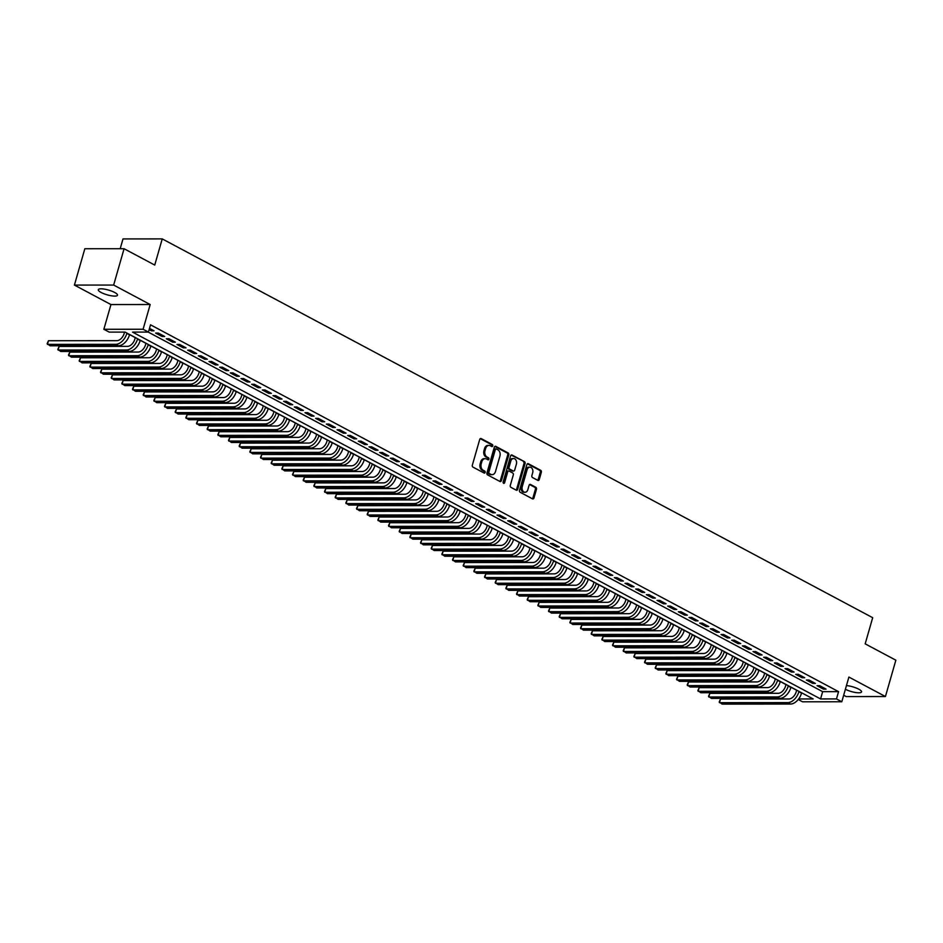 <?xml version="1.0" encoding="UTF-8"?>
<svg xmlns="http://www.w3.org/2000/svg" width="943" height="943" viewBox="0 0 943 943"><rect width="100%" height="100%" fill="white"/><g stroke="black" fill="none" stroke-linecap="round" stroke-linejoin="round"><path stroke-width="1.41" d="M492.741 445.898A1.073 0.79 90 0 0 492.293 444.507L481.166 438.578A1.532 1.12 90 0 0 479.716 439.45L472.349 465.123A1.532 1.12 90 0 0 472.985 467.115L484.113 473.044A1.073 0.79 90 0 0 484.678 471.04L483.24 470.274A4.904 3.595 90 0 1 481.201 463.921L481.814 461.787A4.904 3.595 90 0 1 485.162 458.675A4.904 3.595 90 0 1 486.47 459.005L487.908 459.771A1.073 0.79 90 0 0 488.486 457.779L487.048 457.013A4.904 3.595 90 0 1 485.008 450.66L485.621 448.514A4.904 3.595 90 0 1 488.969 445.402A4.904 3.595 90 0 1 490.277 445.733L491.716 446.51A1.073 0.79 90 0 0 492.741 445.898M491.433 446.357A1.073 0.79 90 0 0 491.232 444.507L480.235 438.648M483.818 472.891A1.073 0.79 90 0 0 483.618 471.052L482.179 470.274L483.24 470.274M487.625 459.618A1.073 0.79 90 0 0 487.425 457.779L485.987 457.013L487.048 457.013M845.388 689.286A9.984 2.475 -164 0 0 855.478 692.492A9.984 2.475 -164 0 0 861.548 691.914A9.984 2.475 -164 0 0 858.731 689.156A9.984 2.475 -164 0 0 846.449 685.585M114.681 292.46A9.984 2.475 -164 0 0 104.52 289.147A9.984 2.475 -164 0 0 98.296 289.713A9.984 2.475 -164 0 0 101.113 292.471A9.984 2.475 -164 0 0 111.274 295.772A9.984 2.475 -164 0 0 117.498 295.218A9.984 2.475 -164 0 0 114.681 292.46M537.805 480.376A1.532 1.12 90 0 0 539.266 479.504L541.329 472.302A1.532 1.12 90 0 0 540.693 470.309L528.339 463.72A1.532 1.12 90 0 0 526.878 464.593L519.522 490.277A1.532 1.12 90 0 0 520.159 492.258L532.512 498.847A1.532 1.12 90 0 0 533.962 497.975L536.461 489.276A1.532 1.12 90 0 0 535.824 487.295L530.532 484.478A1.532 1.12 90 0 0 529.082 485.339L527.844 489.653A4.102 3.006 90 0 1 525.039 492.258A4.102 3.006 90 0 1 522.245 486.671L527.09 469.767A4.102 3.006 90 0 1 529.883 467.162A4.102 3.006 90 0 1 532.689 472.749L531.887 475.567A1.532 1.12 90 0 0 532.524 477.547L537.805 480.376M148.216 332.089L822.65 691.667L838.563 691.655L836.476 698.928L841.804 701.769L802.564 701.804L798.238 699.494M124.075 248.716L113.655 285.057L74.414 285.081L84.835 248.74L124.075 248.716L154.735 265.066L162.243 238.897L872.688 617.689L865.179 643.845L895.85 660.194L885.43 696.535L848.889 677.062L841.804 701.769M74.414 285.081L110.944 304.565L150.185 304.53L113.655 285.057M150.185 304.53L143.1 329.248L148.428 332.089L132.527 332.101L820.563 698.94L836.476 698.928M838.563 691.655L150.515 324.816L148.428 332.089M508.772 454.939A1.532 1.12 90 0 0 508.124 452.946L495.77 446.369A1.532 1.12 90 0 0 494.321 447.23L486.953 472.914A1.532 1.12 90 0 0 487.59 474.895L499.943 481.484A1.532 1.12 90 0 0 501.405 480.624L508.772 454.939L507.711 454.939A1.532 1.12 90 0 0 507.063 452.946L494.839 446.428M512.061 455.045L524.414 461.634A1.532 1.12 90 0 1 525.051 463.614L517.683 489.299A1.532 1.12 90 0 1 516.234 490.171L510.941 487.354A1.532 1.12 90 0 1 510.304 485.362L513.287 474.954A1.532 1.12 90 0 0 512.65 472.962L509.137 471.087A1.532 1.12 90 0 0 507.688 471.96L504.576 482.804A1.073 0.79 90 0 1 503.114 482.026L510.599 455.917A1.532 1.12 90 0 1 512.061 455.045L511.236 455.045M843.679 695.227L846.189 696.571L885.43 696.535M149.147 329.614L151.375 330.804L154.027 330.793L149.501 328.376M164.695 336.486L158.294 333.068L155.642 333.079L162.043 336.486L164.695 336.486M175.363 342.168L168.962 338.761L166.31 338.761L172.71 342.179L175.363 342.168M186.03 347.861L179.63 344.443L176.978 344.454L183.378 347.861L186.03 347.861M196.698 353.542L190.297 350.136L187.645 350.136L194.046 353.554L196.698 353.542M207.366 359.236L200.965 355.817L198.313 355.829L204.714 359.236L207.366 359.236M218.033 364.917L211.633 361.511L208.981 361.511L215.381 364.929L218.033 364.917M228.701 370.611L222.3 367.192L219.648 367.204L226.049 370.611L228.701 370.611M239.369 376.292L232.968 372.886L230.316 372.886L236.717 376.304L239.369 376.292M250.036 381.986L243.636 378.567L240.984 378.579L247.384 381.986L250.036 381.986M260.704 387.667L254.304 384.261L251.651 384.261L258.052 387.679L260.704 387.667M271.372 393.361L264.971 389.942L262.319 389.954L268.72 393.361L271.372 393.361M282.04 399.042L275.639 395.636L272.987 395.636L279.387 399.054L282.04 399.042M292.707 404.736L286.307 401.317L283.654 401.329L290.055 404.736L292.707 404.736M303.375 410.417L296.974 407.011L294.322 407.011L300.723 410.429L303.375 410.417M314.043 416.111L307.642 412.692L304.99 412.704L311.39 416.111L314.043 416.111M324.71 421.792L318.31 418.386L315.657 418.386L322.058 421.804L324.71 421.792M335.378 427.485L328.977 424.067L326.325 424.079L332.726 427.485L335.378 427.485M346.046 433.167L339.645 429.76L336.993 429.76L343.393 433.179L346.046 433.167M356.713 438.86L350.313 435.442L347.661 435.454L354.061 438.86L356.713 438.86M367.381 444.542L360.98 441.135L358.328 441.135L364.729 444.554L367.381 444.542M378.049 450.235L371.648 446.817L368.996 446.817L375.397 450.235L378.049 450.235M388.705 455.917L382.304 452.51L379.664 452.51L386.064 455.917L388.705 455.917M399.372 461.61L392.972 458.192L390.331 458.192L396.732 461.61L399.372 461.61M410.04 467.292L403.639 463.885L400.999 463.885L407.388 467.292L410.04 467.292M420.708 472.985L414.307 469.567L411.655 469.567L418.055 472.985L420.708 472.985M431.375 478.667L424.975 475.26L422.323 475.26L428.723 478.667L431.375 478.667M442.043 484.36L435.642 480.942L432.99 480.942L439.391 484.36L442.043 484.36M452.711 490.042L446.31 486.635L443.658 486.635L450.059 490.042L452.711 490.042M463.378 495.735L456.978 492.317L454.326 492.317L460.726 495.735L463.378 495.735M474.046 501.417L467.645 498.01L464.993 498.01L471.394 501.417L474.046 501.417M484.714 507.11L478.313 503.692L475.661 503.692L482.062 507.11L484.714 507.11M495.381 512.792L488.981 509.385L486.329 509.385L492.729 512.792L495.381 512.792M506.049 518.485L499.649 515.067L496.996 515.067L503.397 518.485L506.049 518.485M516.717 524.167L510.316 520.76L507.664 520.76L514.065 524.167L516.717 524.167M527.385 529.86L520.984 526.442L518.332 526.442L524.732 529.86L527.385 529.86M538.052 535.541L531.652 532.135L528.999 532.135L535.4 535.541L538.052 535.541M548.72 541.235L542.319 537.816L539.667 537.816L546.068 541.235L548.72 541.235M559.388 546.916L552.987 543.51L550.335 543.51L556.735 546.916L559.388 546.916M570.055 552.61L563.655 549.191L561.002 549.191L567.403 552.61L570.055 552.61M580.723 558.291L574.322 554.885L571.67 554.885L578.071 558.291L580.723 558.291M591.391 563.985L584.99 560.566L582.338 560.566L588.738 563.985L591.391 563.985M602.058 569.666L595.658 566.26L593.006 566.26L599.406 569.666L602.058 569.666M612.726 575.36L606.325 571.941L603.673 571.941L610.074 575.36L612.726 575.36M623.394 581.041L616.993 577.635L614.341 577.635L620.742 581.041L623.394 581.041M634.061 586.735L627.661 583.316L625.009 583.316L631.409 586.735L634.061 586.735M644.729 592.416L638.328 589.01L635.676 589.01L642.077 592.416L644.729 592.416M655.397 598.11L648.996 594.691L646.344 594.691L652.745 598.11L655.397 598.11M666.064 603.791L659.664 600.385L657.012 600.385L663.412 603.791L666.064 603.791M676.732 609.484L670.332 606.066L667.679 606.066L674.08 609.484L676.732 609.484M687.4 615.166L680.999 611.759L678.347 611.759L684.748 615.166L687.4 615.166M698.068 620.859L691.667 617.441L689.015 617.441L695.415 620.859L698.068 620.859M708.735 626.541L702.335 623.134L699.682 623.134L706.083 626.541L708.735 626.541M719.391 632.234L712.991 628.816L710.35 628.816L716.751 632.234L719.391 632.234M730.059 637.916L723.658 634.509L721.018 634.509L727.418 637.916L730.059 637.916M740.726 643.609L734.326 640.191L731.685 640.191L738.074 643.609L740.726 643.609M751.394 649.291L744.994 645.884L742.341 645.884L748.742 649.291L751.394 649.291M762.062 654.984L755.661 651.566L753.009 651.566L759.41 654.984L762.062 654.984M772.73 660.666L766.329 657.259L763.677 657.259L770.077 660.666L772.73 660.666M783.397 666.359L776.997 662.941L774.344 662.941L780.745 666.359L783.397 666.359M794.065 672.041L787.664 668.634L785.012 668.634L791.413 672.041L794.065 672.041M804.733 677.734L798.332 674.316L795.68 674.316L802.08 677.734L804.733 677.734M815.4 683.416L809 680.009L806.348 680.009L812.748 683.416L815.4 683.416M817.015 685.691L823.416 689.109L826.068 689.109L819.667 685.691L817.015 685.691M129.58 334.612L135.285 337.641M140.248 340.293L145.953 343.335M150.915 345.987L156.621 349.016M161.583 351.668L167.276 354.709M172.251 357.362L177.944 360.391M182.918 363.043L188.612 366.084M193.586 368.737L199.279 371.766M204.254 374.418L209.947 377.459M214.921 380.112L220.615 383.141M225.589 385.793L231.283 388.834M236.257 391.486L241.95 394.516M246.925 397.168L252.618 400.209M257.592 402.85L263.286 405.891M268.248 408.543L273.953 411.584M278.916 414.225L284.621 417.266M289.584 419.918L295.289 422.959M300.251 425.599L305.956 428.641M310.919 431.293L316.624 434.334M321.587 436.974L327.292 440.016M332.254 442.668L337.959 445.709M342.922 448.349L348.627 451.391M353.59 454.043L359.295 457.084M364.257 459.724L369.962 462.765M374.925 465.418L380.63 468.459M385.593 471.099L391.298 474.14M396.26 476.793L401.966 479.834M406.928 482.474L412.633 485.515M417.596 488.168L423.301 491.209M428.263 493.849L433.969 496.89M438.931 499.542L444.636 502.584M449.599 505.224L455.304 508.265M460.267 510.917L465.972 513.959M470.934 516.599L476.639 519.64M481.602 522.292L487.307 525.334M492.27 527.974L497.963 531.015M502.937 533.667L508.631 536.708M513.605 539.349L519.298 542.39M524.273 545.042L529.966 548.083M534.94 550.724L540.634 553.765M545.608 556.417L551.301 559.458M556.276 562.099L561.969 565.14M566.943 567.792L572.637 570.833M577.611 573.474L583.304 576.515M588.279 579.167L593.972 582.208M598.935 584.849L604.64 587.89M609.602 590.542L615.308 593.583M620.27 596.224L625.975 599.265M630.938 601.917L636.643 604.958M641.605 607.598L647.311 610.64M652.273 613.292L657.978 616.333M662.941 618.973L668.646 622.015M673.608 624.667L679.314 627.708M684.276 630.348L689.981 633.39M694.944 636.042L700.649 639.083M705.612 641.723L711.317 644.764M716.279 647.417L721.984 650.458M726.947 653.098L732.652 656.139M737.615 658.792L743.32 661.833M748.282 664.473L753.987 667.514M758.95 670.167L764.655 673.208M769.618 675.848L775.323 678.889M780.285 681.541L785.99 684.583M790.953 687.223L796.658 690.264M162.243 238.897L123.003 238.933L120.197 248.716M798.662 698.952L813.149 698.94L125.101 332.101L109.199 332.113L103.86 329.272L143.1 329.248M110.944 304.565L103.86 329.272M822.65 691.667L820.563 698.94M151.375 330.804L151.729 329.567M162.043 336.486L162.396 335.26M172.71 342.179L173.064 340.942M183.378 347.861L183.732 346.635M194.046 353.554L194.399 352.317M204.714 359.236L205.067 358.01M215.381 364.929L215.735 363.692M226.049 370.611L226.403 369.385M236.717 376.304L237.07 375.066M247.384 381.986L247.738 380.76M258.052 387.679L258.406 386.441M268.72 393.361L269.073 392.135M279.387 399.054L279.741 397.816M290.055 404.736L290.409 403.51M300.723 410.429L301.076 409.191M311.39 416.111L311.744 414.885M322.058 421.804L322.412 420.566M332.726 427.485L333.079 426.26M343.393 433.179L343.747 431.941M354.061 438.86L354.415 437.635M364.729 444.554L365.071 443.316M375.397 450.235L375.738 449.009M386.064 455.917L386.406 454.691M396.732 461.61L397.074 460.384M407.388 467.292L407.741 466.066M418.055 472.985L418.409 471.759M428.723 478.667L429.077 477.441M439.391 484.36L439.744 483.134M450.059 490.042L450.412 488.816M460.726 495.735L461.08 494.509M471.394 501.417L471.748 500.191M482.062 507.11L482.415 505.884M492.729 512.792L493.083 511.566M503.397 518.485L503.751 517.259M514.065 524.167L514.418 522.941M524.732 529.86L525.086 528.634M535.4 535.541L535.754 534.316M546.068 541.235L546.421 540.009M556.735 546.916L557.089 545.691M567.403 552.61L567.757 551.384M578.071 558.291L578.424 557.065M588.738 563.985L589.092 562.759M599.406 569.666L599.76 568.44M610.074 575.36L610.427 574.134M620.742 581.041L621.095 579.815M631.409 586.735L631.763 585.509M642.077 592.416L642.431 591.19M652.745 598.11L653.098 596.884M663.412 603.791L663.766 602.565M674.08 609.484L674.434 608.259M684.748 615.166L685.101 613.94M695.415 620.859L695.757 619.634M706.083 626.541L706.425 625.315M716.751 632.234L717.093 631.008M727.418 637.916L727.76 636.69M738.074 643.609L738.428 642.383M748.742 649.291L749.096 648.065M759.41 654.984L759.763 653.758M770.077 660.666L770.431 659.44M780.745 666.359L781.099 665.133M791.413 672.041L791.766 670.815M802.08 677.734L802.434 676.508M812.748 683.416L813.102 682.19M823.416 689.109L823.769 687.883M488.969 445.402L487.908 445.402A4.904 3.595 90 0 0 484.561 448.514L485.621 448.514M485.987 457.013A4.904 3.595 90 0 1 483.948 450.66L484.561 448.514M485.162 458.675L484.101 458.675A4.904 3.595 90 0 0 480.753 461.787L481.814 461.787M482.179 470.274A4.904 3.595 90 0 1 480.14 463.932L480.753 461.787M499.814 481.413A1.532 1.12 90 0 0 500.344 480.624L507.711 454.939M496.348 448.974A1.073 0.79 90 0 0 495.334 449.587L488.863 472.125A1.073 0.79 90 0 0 489.311 473.516L490.831 474.329A4.904 3.595 90 0 0 492.152 474.659A4.904 3.595 90 0 0 495.488 471.547L499.908 456.141A4.904 3.595 90 0 0 497.869 449.787L496.348 448.974M495.287 448.974A1.073 0.79 90 0 0 494.273 449.587L495.334 449.587M492.152 474.659L491.091 474.659A4.904 3.595 90 0 1 489.771 474.329L488.25 473.516A1.073 0.79 90 0 1 487.814 472.125L494.273 449.587M511.13 455.115L524.414 461.634M516.104 490.101A1.532 1.12 90 0 0 516.623 489.299L523.99 463.614A1.532 1.12 90 0 0 523.353 461.634M508.088 471.099A1.532 1.12 90 0 0 506.627 471.96L503.515 482.804L504.576 482.804M516.387 464.145A4.102 3.006 90 0 0 513.581 458.546A4.102 3.006 90 0 0 510.788 461.151L509.079 467.115A1.532 1.12 90 0 0 509.715 469.095L513.228 470.97A1.532 1.12 90 0 0 514.678 470.097L516.387 464.145M513.581 458.546L512.52 458.546A4.102 3.006 90 0 0 509.727 461.151L510.788 461.151M512.98 470.97A1.532 1.12 90 0 1 512.167 470.97L508.654 469.095A1.532 1.12 90 0 1 508.018 467.115L509.727 461.151M529.883 467.162L528.823 467.162A4.102 3.006 90 0 0 526.029 469.767L527.09 469.767M525.039 492.258L523.99 492.258A4.102 3.006 90 0 1 521.184 486.671L526.029 469.767M532.382 498.776A1.532 1.12 90 0 0 532.901 497.987L535.4 489.276A1.532 1.12 90 0 0 534.764 487.295L529.601 484.537M537.675 480.305A1.532 1.12 90 0 0 538.205 479.504L540.268 472.302A1.532 1.12 90 0 0 539.632 470.309L527.408 463.791M124.57 332.101L124.193 333.409A7.803 4.939 118.1 0 1 116.814 340.682L48.458 340.729L47.421 344.372L115.765 344.313A11.705 7.403 -61.9 0 0 126.845 333.409L126.94 333.091M48.458 340.729L47.15 343.712L50.085 345.786L118.429 345.739A11.705 7.403 -61.9 0 0 129.509 334.836L129.604 334.506M135.309 337.547L134.861 339.103A7.803 4.939 118.1 0 1 127.482 346.376L59.126 346.423L58.089 350.053L126.433 350.006A11.705 7.403 -61.9 0 0 137.513 339.103L137.607 338.773M59.126 346.423L57.818 349.393L60.753 351.48L129.097 351.433A11.705 7.403 -61.9 0 0 140.177 340.517L140.271 340.199M145.976 343.228L145.528 344.784A7.803 4.939 118.1 0 1 138.149 352.057L69.794 352.104L68.756 355.747L137.1 355.688A11.705 7.403 -61.9 0 0 148.181 344.784L148.275 344.454M69.794 352.104L68.485 355.087L71.42 357.161L139.764 357.114A11.705 7.403 -61.9 0 0 150.845 346.211L150.939 345.881M156.644 348.922L156.196 350.478A7.803 4.939 118.1 0 1 148.805 357.751L80.461 357.798L79.412 361.428L147.768 361.381A11.705 7.403 -61.9 0 0 158.848 350.478L158.943 350.148M80.461 357.798L79.153 360.768L82.088 362.855L150.432 362.807A11.705 7.403 -61.9 0 0 161.512 351.892L161.607 351.574M167.312 354.603L166.864 356.159A7.803 4.939 118.1 0 1 159.473 363.432L91.129 363.479L90.08 367.122L158.436 367.063A11.705 7.403 -61.9 0 0 169.516 356.159L169.61 355.829M91.129 363.479L89.821 366.462L92.756 368.536L161.1 368.489A11.705 7.403 -61.9 0 0 172.18 357.586L172.274 357.256M177.979 360.297L177.532 361.853A7.803 4.939 118.1 0 1 170.141 369.126L101.797 369.173L100.748 372.803L169.103 372.756A11.705 7.403 -61.9 0 0 180.184 361.853L180.278 361.523M101.797 369.173L100.488 372.143L103.424 374.23L171.767 374.182A11.705 7.403 -61.9 0 0 182.848 363.267L182.942 362.949M188.647 365.978L188.199 367.534A7.803 4.939 118.1 0 1 180.808 374.807L112.465 374.854L111.415 378.497L179.771 378.438A11.705 7.403 -61.9 0 0 190.851 367.534L190.946 367.204M112.465 374.854L111.156 377.837L114.091 379.911L182.435 379.864A11.705 7.403 -61.9 0 0 193.515 368.961L193.61 368.63M199.315 371.672L198.867 373.228A7.803 4.939 118.1 0 1 191.476 380.5L123.132 380.548L122.083 384.178L190.439 384.131A11.705 7.403 -61.9 0 0 201.519 373.228L201.613 372.898M123.132 380.548L121.824 383.518L124.759 385.604L193.103 385.557A11.705 7.403 -61.9 0 0 204.183 374.642L204.277 374.324M209.983 377.353L209.535 378.909A7.803 4.939 118.1 0 1 202.144 386.182L133.8 386.229L132.751 389.872L201.107 389.813A11.705 7.403 -61.9 0 0 212.187 378.909L212.281 378.579M133.8 386.229L132.492 389.211L135.427 391.286L203.771 391.239A11.705 7.403 -61.9 0 0 214.851 380.335L214.945 380.005M220.65 383.047L220.202 384.603A7.803 4.939 118.1 0 1 212.812 391.875L144.468 391.923L143.419 395.553L211.774 395.506A11.705 7.403 -61.9 0 0 222.854 384.603L222.949 384.272M144.468 391.923L143.159 394.893L146.094 396.979L214.438 396.932A11.705 7.403 -61.9 0 0 225.518 386.017L225.613 385.699M231.318 388.728L230.87 390.284A7.803 4.939 118.1 0 1 223.479 397.557L155.135 397.604L154.086 401.246L222.442 401.188A11.705 7.403 -61.9 0 0 233.522 390.284L233.616 389.954M155.135 397.604L153.827 400.586L156.75 402.661L225.106 402.614A11.705 7.403 -61.9 0 0 236.186 391.71L236.28 391.38M241.986 394.422L241.538 395.977A7.803 4.939 118.1 0 1 234.147 403.25L165.803 403.298L164.754 406.928L233.11 406.881A11.705 7.403 -61.9 0 0 244.19 395.977L244.284 395.647M165.803 403.298L164.495 406.268L167.418 408.354L235.774 408.307A11.705 7.403 -61.9 0 0 246.854 397.392L246.948 397.074M252.653 400.103L252.205 401.659A7.803 4.939 118.1 0 1 244.815 408.932L176.471 408.979L175.422 412.621L243.777 412.562A11.705 7.403 -61.9 0 0 254.858 401.659L254.952 401.329M176.471 408.979L175.162 411.961L178.086 414.036L246.441 413.989A11.705 7.403 -61.9 0 0 257.522 403.085L257.616 402.755M263.321 405.796L262.873 407.352A7.803 4.939 118.1 0 1 255.482 414.625L187.138 414.672L186.089 418.303L254.445 418.256A11.705 7.403 -61.9 0 0 265.525 407.352L265.62 407.022M187.138 414.672L185.83 417.643L188.753 419.729L257.109 419.682A11.705 7.403 -61.9 0 0 268.189 408.767L268.284 408.449M273.989 411.478L273.541 413.034A7.803 4.939 118.1 0 1 266.15 420.307L197.806 420.354L196.757 423.996L265.113 423.937A11.705 7.403 -61.9 0 0 276.193 413.034L276.287 412.704M197.806 420.354L196.498 423.336L199.421 425.411L267.777 425.364A11.705 7.403 -61.9 0 0 278.857 414.46L278.951 414.13M284.656 417.171L284.208 418.727A7.803 4.939 118.1 0 1 276.818 426L208.462 426.047L207.425 429.678L275.78 429.631A11.705 7.403 -61.9 0 0 286.861 418.727L286.955 418.397M208.462 426.047L207.165 429.018L210.089 431.104L278.444 431.057A11.705 7.403 -61.9 0 0 289.525 420.142L289.619 419.824M295.324 422.853L294.876 424.409A7.803 4.939 118.1 0 1 287.485 431.682L219.13 431.729L218.092 435.371L286.448 435.312A11.705 7.403 -61.9 0 0 297.528 424.409L297.623 424.079M219.13 431.729L217.821 434.699L220.756 436.786L289.112 436.739A11.705 7.403 -61.9 0 0 300.192 425.835L300.287 425.505M305.98 428.546L305.544 430.102A7.803 4.939 118.1 0 1 298.153 437.375L229.797 437.422L228.76 441.053L297.116 441.006A11.705 7.403 -61.9 0 0 308.196 430.102L308.29 429.772M229.797 437.422L228.489 440.393L231.424 442.479L299.78 442.432A11.705 7.403 -61.9 0 0 310.86 431.517L310.954 431.199M316.648 434.228L316.211 435.784A7.803 4.939 118.1 0 1 308.821 443.057L240.465 443.104L239.428 446.746L307.783 446.687A11.705 7.403 -61.9 0 0 318.864 435.784L318.958 435.454M240.465 443.104L239.157 446.074L242.092 448.161L310.447 448.114A11.705 7.403 -61.9 0 0 321.528 437.21L321.622 436.88M327.315 439.921L326.879 441.477A7.803 4.939 118.1 0 1 319.488 448.75L251.133 448.797L250.095 452.428L318.451 452.381A11.705 7.403 -61.9 0 0 329.531 441.477L329.614 441.147M251.133 448.797L249.824 451.768L252.759 453.854L321.115 453.807A11.705 7.403 -61.9 0 0 332.195 442.892L332.29 442.573M337.983 445.603L337.547 447.159A7.803 4.939 118.1 0 1 330.156 454.432L261.8 454.479L260.763 458.121L329.119 458.062A11.705 7.403 -61.9 0 0 340.199 447.159L340.282 446.829M261.8 454.479L260.492 457.449L263.427 459.536L331.783 459.489A11.705 7.403 -61.9 0 0 342.863 448.585L342.957 448.255M348.651 451.296L348.215 452.852A7.803 4.939 118.1 0 1 340.824 460.125L272.468 460.172L271.431 463.803L339.786 463.756A11.705 7.403 -61.9 0 0 350.855 452.852L350.949 452.522M272.468 460.172L271.16 463.143L274.095 465.229L342.45 465.182A11.705 7.403 -61.9 0 0 353.531 454.267L353.625 453.948M359.318 456.978L358.882 458.534A7.803 4.939 118.1 0 1 351.491 465.807L283.136 465.854L282.098 469.496L350.442 469.437A11.705 7.403 -61.9 0 0 361.523 458.534L361.617 458.204M283.136 465.854L281.827 468.824L284.762 470.911L353.118 470.863A11.705 7.403 -61.9 0 0 364.198 459.96L364.293 459.63M369.986 462.671L369.538 464.227A7.803 4.939 118.1 0 1 362.159 471.5L293.803 471.547L292.766 475.178L361.11 475.131A11.705 7.403 -61.9 0 0 372.19 464.227L372.285 463.897M293.803 471.547L292.495 474.518L295.43 476.604L363.786 476.557A11.705 7.403 -61.9 0 0 374.866 465.642L374.96 465.323M380.654 468.353L380.206 469.909A7.803 4.939 118.1 0 1 372.827 477.182L304.471 477.229L303.434 480.871L371.778 480.812A11.705 7.403 -61.9 0 0 382.858 469.909L382.952 469.579M304.471 477.229L303.163 480.199L306.098 482.286L374.454 482.238A11.705 7.403 -61.9 0 0 385.534 471.335L385.628 471.005M391.321 474.046L390.874 475.602A7.803 4.939 118.1 0 1 383.495 482.875L315.139 482.922L314.102 486.553L382.445 486.505A11.705 7.403 -61.9 0 0 393.526 475.602L393.62 475.272M315.139 482.922L313.83 485.893L316.765 487.979L385.121 487.932A11.705 7.403 -61.9 0 0 396.201 477.017L396.296 476.698M401.989 479.728L401.541 481.284A7.803 4.939 118.1 0 1 394.162 488.557L325.806 488.604L324.769 492.246L393.113 492.187A11.705 7.403 -61.9 0 0 404.193 481.284L404.288 480.954M325.806 488.604L324.498 491.574L327.433 493.661L395.789 493.613A11.705 7.403 -61.9 0 0 406.869 482.71L406.952 482.38M412.657 485.421L412.209 486.977A7.803 4.939 118.1 0 1 404.83 494.25L336.474 494.297L335.437 497.928L403.781 497.88A11.705 7.403 -61.9 0 0 414.861 486.977L414.955 486.647M336.474 494.297L335.166 497.267L338.101 499.354L406.457 499.307A11.705 7.403 -61.9 0 0 417.537 488.391L417.619 488.073M423.324 491.103L422.877 492.659A7.803 4.939 118.1 0 1 415.498 499.931L347.142 499.979L346.105 503.621L414.449 503.562A11.705 7.403 -61.9 0 0 425.529 492.659L425.623 492.329M347.142 499.979L345.833 502.949L348.769 505.035L417.124 504.988A11.705 7.403 -61.9 0 0 428.205 494.085L428.287 493.755M433.992 496.796L433.544 498.352A7.803 4.939 118.1 0 1 426.165 505.625L357.81 505.672L356.772 509.303L425.116 509.255A11.705 7.403 -61.9 0 0 436.196 498.352L436.291 498.022M357.81 505.672L356.501 508.642L359.436 510.729L427.78 510.682A11.705 7.403 -61.9 0 0 438.86 499.766L438.955 499.448M444.66 502.478L444.212 504.034A7.803 4.939 118.1 0 1 436.833 511.306L368.477 511.354L367.44 514.996L435.784 514.937A11.705 7.403 -61.9 0 0 446.864 504.034L446.958 503.703M368.477 511.354L367.169 514.324L370.104 516.41L438.448 516.363A11.705 7.403 -61.9 0 0 449.528 505.46L449.622 505.13M455.328 508.171L454.88 509.727A7.803 4.939 118.1 0 1 447.501 517L379.145 517.047L378.108 520.677L446.452 520.63A11.705 7.403 -61.9 0 0 457.532 509.727L457.626 509.397M379.145 517.047L377.837 520.017L380.772 522.104L449.116 522.045A11.705 7.403 -61.9 0 0 460.196 511.141L460.29 510.823M465.995 513.852L465.547 515.408A7.803 4.939 118.1 0 1 458.168 522.681L389.813 522.728L388.775 526.371L457.119 526.312A11.705 7.403 -61.9 0 0 468.2 515.408L468.294 515.078M389.813 522.728L388.504 525.699L391.439 527.785L459.783 527.738A11.705 7.403 -61.9 0 0 470.863 516.835L470.958 516.505M476.663 519.546L476.215 521.102A7.803 4.939 118.1 0 1 468.836 528.375L400.48 528.422L399.443 532.052L467.787 532.005A11.705 7.403 -61.9 0 0 478.867 521.102L478.961 520.772M400.48 528.422L399.172 531.392L402.107 533.479L470.451 533.42A11.705 7.403 -61.9 0 0 481.531 522.516L481.625 522.198M487.331 525.227L486.883 526.783A7.803 4.939 118.1 0 1 479.492 534.056L411.148 534.103L410.099 537.746L478.455 537.687A11.705 7.403 -61.9 0 0 489.535 526.783L489.629 526.453M411.148 534.103L409.84 537.074L412.775 539.16L481.119 539.113A11.705 7.403 -61.9 0 0 492.199 528.21L492.293 527.88M497.998 530.921L497.55 532.477A7.803 4.939 118.1 0 1 490.16 539.75L421.816 539.797L420.767 543.427L489.122 543.38A11.705 7.403 -61.9 0 0 500.203 532.465L500.297 532.147M421.816 539.797L420.507 542.767L423.442 544.854L491.786 544.795A11.705 7.403 -61.9 0 0 502.867 533.891L502.961 533.573M508.666 536.602L508.218 538.158A7.803 4.939 118.1 0 1 500.827 545.431L432.483 545.478L431.434 549.121L499.79 549.062A11.705 7.403 -61.9 0 0 510.87 538.158L510.965 537.828M432.483 545.478L431.175 548.449L434.11 550.535L502.454 550.488A11.705 7.403 -61.9 0 0 513.534 539.585L513.629 539.255M519.334 542.296L518.886 543.852A7.803 4.939 118.1 0 1 511.495 551.125L443.151 551.172L442.102 554.802L510.458 554.755A11.705 7.403 -61.9 0 0 521.538 543.84L521.632 543.522M443.151 551.172L441.843 554.142L444.778 556.229L513.122 556.17A11.705 7.403 -61.9 0 0 524.202 545.266L524.296 544.948M530.001 547.977L529.553 549.533A7.803 4.939 118.1 0 1 522.163 556.806L453.819 556.853L452.77 560.496L521.125 560.437A11.705 7.403 -61.9 0 0 532.206 549.533L532.3 549.203M453.819 556.853L452.51 559.824L455.445 561.91L523.789 561.863A11.705 7.403 -61.9 0 0 534.87 550.96L534.964 550.629M540.669 553.671L540.221 555.227A7.803 4.939 118.1 0 1 532.83 562.5L464.486 562.547L463.437 566.177L531.793 566.13A11.705 7.403 -61.9 0 0 542.873 555.215L542.968 554.897M464.486 562.547L463.178 565.517L466.113 567.603L534.457 567.545A11.705 7.403 -61.9 0 0 545.537 556.641L545.632 556.311M551.337 559.352L550.889 560.908A7.803 4.939 118.1 0 1 543.498 568.181L475.154 568.228L474.105 571.871L542.461 571.812A11.705 7.403 -61.9 0 0 553.541 560.908L553.635 560.578M475.154 568.228L473.846 571.199L476.781 573.285L545.125 573.238A11.705 7.403 -61.9 0 0 556.205 562.334L556.299 562.004M562.004 565.046L561.556 566.602A7.803 4.939 118.1 0 1 554.166 573.874L485.822 573.922L484.773 577.552L553.128 577.505A11.705 7.403 -61.9 0 0 564.209 566.59L564.303 566.271M485.822 573.922L484.513 576.892L487.437 578.978L555.792 578.919A11.705 7.403 -61.9 0 0 566.873 568.016L566.967 567.686M572.672 570.727L572.224 572.283A7.803 4.939 118.1 0 1 564.833 579.556L496.489 579.603L495.44 583.245L563.796 583.187A11.705 7.403 -61.9 0 0 574.876 572.283L574.971 571.953M496.489 579.603L495.181 582.574L498.104 584.66L566.46 584.613A11.705 7.403 -61.9 0 0 577.54 573.709L577.635 573.379M583.34 576.421L582.892 577.976A7.803 4.939 118.1 0 1 575.501 585.249L507.157 585.297L506.108 588.927L574.464 588.88A11.705 7.403 -61.9 0 0 585.544 577.965L585.638 577.646M507.157 585.297L505.849 588.267L508.772 590.353L577.128 590.294A11.705 7.403 -61.9 0 0 588.208 579.391L588.302 579.061M594.007 582.102L593.56 583.658A7.803 4.939 118.1 0 1 586.169 590.931L517.825 590.978L516.776 594.62L585.131 594.561A11.705 7.403 -61.9 0 0 596.212 583.658L596.306 583.328M517.825 590.978L516.516 593.949L519.44 596.035L587.795 595.988A11.705 7.403 -61.9 0 0 598.876 585.084L598.97 584.754M604.675 587.795L604.227 589.351A7.803 4.939 118.1 0 1 596.836 596.624L528.493 596.671L527.443 600.302L595.799 600.255A11.705 7.403 -61.9 0 0 606.879 589.34L606.974 589.021M528.493 596.671L527.184 599.642L530.107 601.728L598.463 601.669A11.705 7.403 -61.9 0 0 609.543 590.766L609.638 590.436M615.343 593.477L614.895 595.033A7.803 4.939 118.1 0 1 607.504 602.306L539.148 602.353L538.111 605.995L606.467 605.936A11.705 7.403 -61.9 0 0 617.547 595.033L617.641 594.703M539.148 602.353L537.852 605.323L540.775 607.41L609.131 607.363A11.705 7.403 -61.9 0 0 620.211 596.459L620.305 596.129M626.011 599.17L625.563 600.726A7.803 4.939 118.1 0 1 618.172 607.999L549.816 608.046L548.779 611.677L617.135 611.63A11.705 7.403 -61.9 0 0 628.215 600.715L628.309 600.396M549.816 608.046L548.508 611.017L551.443 613.103L619.799 613.044A11.705 7.403 -61.9 0 0 630.879 602.141L630.973 601.811M636.666 604.852L636.23 606.408A7.803 4.939 118.1 0 1 628.84 613.681L560.484 613.728L559.447 617.37L627.802 617.311A11.705 7.403 -61.9 0 0 638.882 606.408L638.977 606.078M560.484 613.728L559.175 616.698L562.111 618.785L630.466 618.738A11.705 7.403 -61.9 0 0 641.546 607.834L641.641 607.504M647.334 610.545L646.898 612.101A7.803 4.939 118.1 0 1 639.507 619.374L571.152 619.421L570.114 623.052L638.47 623.005A11.705 7.403 -61.9 0 0 649.55 612.09L649.644 611.771M571.152 619.421L569.843 622.392L572.778 624.478L641.134 624.419A11.705 7.403 -61.9 0 0 652.214 613.516L652.308 613.186M658.002 616.227L657.566 617.783A7.803 4.939 118.1 0 1 650.175 625.056L581.819 625.103L580.782 628.745L649.138 628.686A11.705 7.403 -61.9 0 0 660.218 617.783L660.3 617.453M581.819 625.103L580.511 628.073L583.446 630.16L651.802 630.113A11.705 7.403 -61.9 0 0 662.882 619.209L662.976 618.879M668.67 621.92L668.233 623.476A7.803 4.939 118.1 0 1 660.843 630.749L592.487 630.796L591.45 634.427L659.805 634.38A11.705 7.403 -61.9 0 0 670.886 623.464L670.968 623.146M592.487 630.796L591.178 633.767L594.114 635.853L662.469 635.794A11.705 7.403 -61.9 0 0 673.55 624.891L673.644 624.561M679.337 627.602L678.901 629.158A7.803 4.939 118.1 0 1 671.51 636.431L603.155 636.478L602.117 640.12L670.473 640.061A11.705 7.403 -61.9 0 0 681.541 629.158L681.636 628.828M603.155 636.478L601.846 639.448L604.781 641.535L673.137 641.488A11.705 7.403 -61.9 0 0 684.217 630.584L684.312 630.254M690.005 633.295L689.569 634.851A7.803 4.939 118.1 0 1 682.178 642.124L613.822 642.171L612.785 645.802L681.129 645.755A11.705 7.403 -61.9 0 0 692.209 634.839L692.303 634.521M613.822 642.171L612.514 645.142L615.449 647.228L683.805 647.169A11.705 7.403 -61.9 0 0 694.885 636.266L694.979 635.936M700.673 638.977L700.225 640.533A7.803 4.939 118.1 0 1 692.846 647.806L624.49 647.853L623.453 651.495L691.797 651.436A11.705 7.403 -61.9 0 0 702.877 640.533L702.971 640.203M624.49 647.853L623.182 650.823L626.117 652.91L694.472 652.862A11.705 7.403 -61.9 0 0 705.553 641.959L705.647 641.629M711.34 644.67L710.892 646.226A7.803 4.939 118.1 0 1 703.513 653.499L635.158 653.546L634.12 657.177L702.464 657.13A11.705 7.403 -61.9 0 0 713.545 646.214L713.639 645.896M635.158 653.546L633.849 656.517L636.784 658.603L705.14 658.544A11.705 7.403 -61.9 0 0 716.22 647.641L716.315 647.311M722.008 650.352L721.56 651.908A7.803 4.939 118.1 0 1 714.181 659.181L645.825 659.228L644.788 662.87L713.132 662.811A11.705 7.403 -61.9 0 0 724.212 651.908L724.307 651.578M645.825 659.228L644.517 662.198L647.452 664.285L715.808 664.237A11.705 7.403 -61.9 0 0 726.888 653.334L726.982 653.004M732.676 656.045L732.228 657.601A7.803 4.939 118.1 0 1 724.849 664.862L656.493 664.921L655.456 668.552L723.8 668.504A11.705 7.403 -61.9 0 0 734.88 657.589L734.974 657.271M656.493 664.921L655.185 667.892L658.12 669.978L726.475 669.919A11.705 7.403 -61.9 0 0 737.556 659.016L737.638 658.685M743.343 661.727L742.895 663.283A7.803 4.939 118.1 0 1 735.516 670.556L667.161 670.603L666.123 674.245L734.467 674.186A11.705 7.403 -61.9 0 0 745.548 663.283L745.642 662.953M667.161 670.603L665.852 673.573L668.787 675.659L737.143 675.612A11.705 7.403 -61.9 0 0 748.223 664.709L748.306 664.379M754.011 667.42L753.563 668.976A7.803 4.939 118.1 0 1 746.184 676.237L677.828 676.296L676.791 679.927L745.135 679.879A11.705 7.403 -61.9 0 0 756.215 668.964L756.31 668.646M677.828 676.296L676.52 679.266L679.455 681.353L747.811 681.294A11.705 7.403 -61.9 0 0 758.891 670.39L758.974 670.06M764.679 673.102L764.231 674.658A7.803 4.939 118.1 0 1 756.852 681.93L688.496 681.978L687.459 685.62L755.803 685.561A11.705 7.403 -61.9 0 0 766.883 674.658L766.977 674.328M688.496 681.978L687.188 684.948L690.123 687.034L758.467 686.987A11.705 7.403 -61.9 0 0 769.547 676.084L769.641 675.754M775.346 678.795L774.898 680.351A7.803 4.939 118.1 0 1 767.519 687.612L699.164 687.671L698.126 691.302L766.47 691.254A11.705 7.403 -61.9 0 0 777.551 680.339L777.645 680.021M699.164 687.671L697.855 690.641L700.79 692.728L769.134 692.669A11.705 7.403 -61.9 0 0 780.215 681.765L780.309 681.435M786.014 684.477L785.566 686.033A7.803 4.939 118.1 0 1 778.187 693.305L709.831 693.353L708.794 696.995L777.138 696.936A11.705 7.403 -61.9 0 0 788.218 686.033L788.313 685.702M709.831 693.353L708.523 696.323L711.458 698.409L779.802 698.362A11.705 7.403 -61.9 0 0 790.882 687.459L790.977 687.129M796.682 690.17L796.234 691.726A7.803 4.939 118.1 0 1 788.855 698.987L720.499 699.046L719.462 702.676L787.806 702.629A11.705 7.403 -61.9 0 0 798.886 691.714L798.98 691.396M720.499 699.046L719.191 702.016L722.126 704.103L790.47 704.044A11.705 7.403 -61.9 0 0 801.55 693.14L801.644 692.81M491.232 444.507L492.293 444.507M483.618 471.052L484.678 471.04M487.425 457.779L488.486 457.779M483.948 450.66L485.008 450.66M480.14 463.932L481.201 463.921M480.341 438.578L481.166 438.578M500.344 480.624L501.405 480.624M494.957 446.369L495.77 446.369M507.063 452.946L508.124 452.946M487.814 472.125L488.863 472.125M488.25 473.516L489.311 473.516M489.771 474.329L490.831 474.329M523.99 463.614L525.051 463.614M516.623 489.299L517.683 489.299M506.627 471.96L507.688 471.96M508.018 467.115L509.079 467.115M508.654 469.095L509.715 469.095M512.167 470.97L513.228 470.97M521.184 486.671L522.245 486.671M529.718 484.478L530.532 484.478M534.764 487.295L535.824 487.295M535.4 489.276L536.461 489.276M532.901 497.987L533.962 497.975M527.514 463.732L528.339 463.72M539.632 470.309L540.693 470.309M540.268 472.302L541.329 472.302M538.205 479.504L539.266 479.504M126.845 333.409L129.509 334.836M115.765 344.313L118.429 345.739M137.513 339.103L140.177 340.517M126.433 350.006L129.097 351.433M148.181 344.784L150.845 346.211M137.1 355.688L139.764 357.114M158.848 350.478L161.512 351.892M147.768 361.381L150.432 362.807M169.516 356.159L172.18 357.586M158.436 367.063L161.1 368.489M180.184 361.853L182.848 363.267M169.103 372.756L171.767 374.182M190.851 367.534L193.515 368.961M179.771 378.438L182.435 379.864M201.519 373.228L204.183 374.642M190.439 384.131L193.103 385.557M212.187 378.909L214.851 380.335M201.107 389.813L203.771 391.239M222.854 384.603L225.518 386.017M211.774 395.506L214.438 396.932M233.522 390.284L236.186 391.71M222.442 401.188L225.106 402.614M244.19 395.977L246.854 397.392M233.11 406.881L235.774 408.307M254.858 401.659L257.522 403.085M243.777 412.562L246.441 413.989M265.525 407.352L268.189 408.767M254.445 418.256L257.109 419.682M276.193 413.034L278.857 414.46M265.113 423.937L267.777 425.364M286.861 418.727L289.525 420.142M275.78 429.631L278.444 431.057M297.528 424.409L300.192 425.835M286.448 435.312L289.112 436.739M308.196 430.102L310.86 431.517M297.116 441.006L299.78 442.432M318.864 435.784L321.528 437.21M307.783 446.687L310.447 448.114M329.531 441.477L332.195 442.892M318.451 452.381L321.115 453.807M340.199 447.159L342.863 448.585M329.119 458.062L331.783 459.489M350.855 452.852L353.531 454.267M339.786 463.756L342.45 465.182M361.523 458.534L364.198 459.96M350.442 469.437L353.118 470.863M372.19 464.227L374.866 465.642M361.11 475.131L363.786 476.557M382.858 469.909L385.534 471.335M371.778 480.812L374.454 482.238M393.526 475.602L396.201 477.017M382.445 486.505L385.121 487.932M404.193 481.284L406.869 482.71M393.113 492.187L395.789 493.613M414.861 486.977L417.537 488.391M403.781 497.88L406.457 499.307M425.529 492.659L428.205 494.085M414.449 503.562L417.124 504.988M436.196 498.352L438.86 499.766M425.116 509.255L427.78 510.682M446.864 504.034L449.528 505.46M435.784 514.937L438.448 516.363M457.532 509.727L460.196 511.141M446.452 520.63L449.116 522.045M468.2 515.408L470.863 516.835M457.119 526.312L459.783 527.738M478.867 521.102L481.531 522.516M467.787 532.005L470.451 533.42M489.535 526.783L492.199 528.21M478.455 537.687L481.119 539.113M500.203 532.465L502.867 533.891M489.122 543.38L491.786 544.795M510.87 538.158L513.534 539.585M499.79 549.062L502.454 550.488M521.538 543.84L524.202 545.266M510.458 554.755L513.122 556.17M532.206 549.533L534.87 550.96M521.125 560.437L523.789 561.863M542.873 555.215L545.537 556.641M531.793 566.13L534.457 567.545M553.541 560.908L556.205 562.334M542.461 571.812L545.125 573.238M564.209 566.59L566.873 568.016M553.128 577.505L555.792 578.919M574.876 572.283L577.54 573.709M563.796 583.187L566.46 584.613M585.544 577.965L588.208 579.391M574.464 588.88L577.128 590.294M596.212 583.658L598.876 585.084M585.131 594.561L587.795 595.988M606.879 589.34L609.543 590.766M595.799 600.255L598.463 601.669M617.547 595.033L620.211 596.459M606.467 605.936L609.131 607.363M628.215 600.715L630.879 602.141M617.135 611.63L619.799 613.044M638.882 606.408L641.546 607.834M627.802 617.311L630.466 618.738M649.55 612.09L652.214 613.516M638.47 623.005L641.134 624.419M660.218 617.783L662.882 619.209M649.138 628.686L651.802 630.113M670.886 623.464L673.55 624.891M659.805 634.38L662.469 635.794M681.541 629.158L684.217 630.584M670.473 640.061L673.137 641.488M692.209 634.839L694.885 636.266M681.129 645.755L683.805 647.169M702.877 640.533L705.553 641.959M691.797 651.436L694.472 652.862M713.545 646.214L716.22 647.641M702.464 657.13L705.14 658.544M724.212 651.908L726.888 653.334M713.132 662.811L715.808 664.237M734.88 657.589L737.556 659.016M723.8 668.504L726.475 669.919M745.548 663.283L748.223 664.709M734.467 674.186L737.143 675.612M756.215 668.964L758.891 670.39M745.135 679.879L747.811 681.294M766.883 674.658L769.547 676.084M755.803 685.561L758.467 686.987M777.551 680.339L780.215 681.765M766.47 691.254L769.134 692.669M788.218 686.033L790.882 687.459M777.138 696.936L779.802 698.362M798.886 691.714L801.55 693.14M787.806 702.629L790.47 704.044M495.004 448.903L496.065 448.903M507.676 470.993L508.737 470.993M512.568 471.076L513.629 471.076"/></g></svg>

